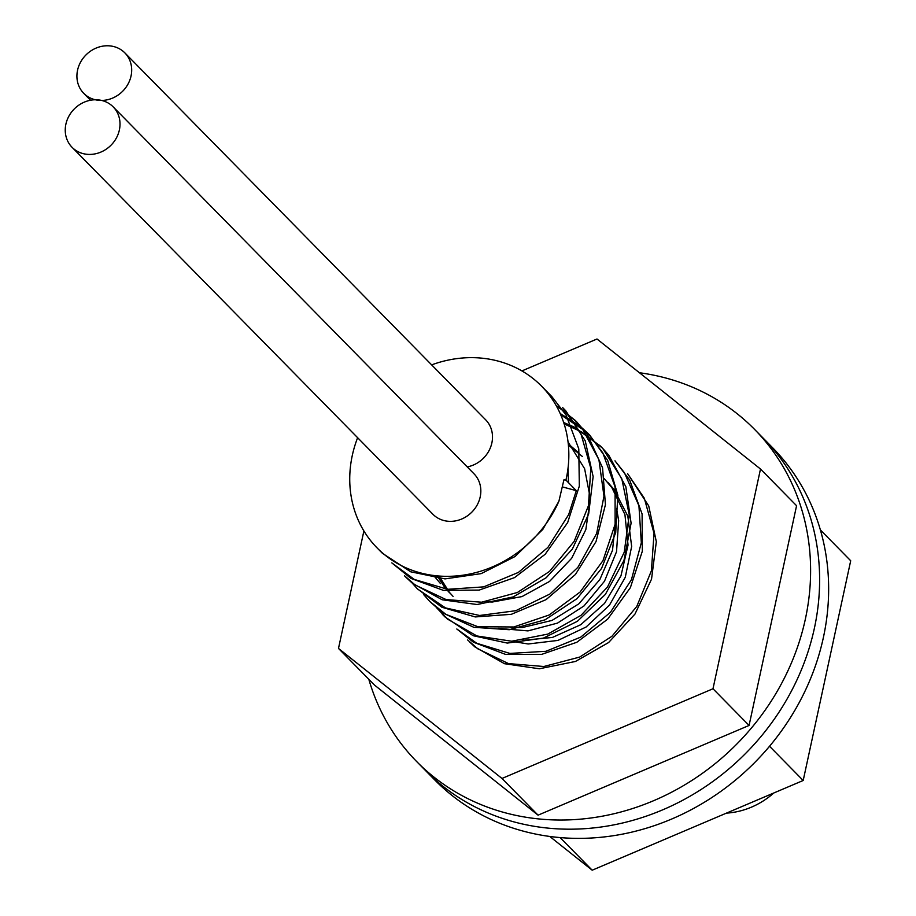 <?xml version="1.0" encoding="UTF-8"?>
<svg xmlns="http://www.w3.org/2000/svg" width="916" height="916" viewBox="0 0 916 916"><rect width="100%" height="100%" fill="white"/><g stroke="black" fill="none" stroke-linecap="round" stroke-linejoin="round"><path stroke-width="1.37" d="M726.411 813.133A74.975 67.097 -44.5 0 0 773.78 793.004M541.528 386.128L551.844 396.617L566.042 414.971L578.786 448.863L579.324 486.11L567.657 522.601L545.169 554.272L514.506 577.618L479.194 590.087L443.31 590.339L410.986 578.431L391.83 562.893L414.341 579.45L447.58 589.309L483.671 586.881L518.456 572.385L547.928 547.367L568.676 514.574L576.313 490.644L565.939 480.087A115.347 103.222 -44.5 0 0 541.528 386.128A115.347 103.222 -44.5 0 0 431.654 364.877M467.607 639.952L477.694 648.757L508.495 663.596L543.852 666.505L579.714 657.07L611.922 636.299L636.78 606.449L651.39 570.817L654.035 533.364L644.314 498.235L627.62 473.675L648.723 505.918L656.325 541.734L651.528 579.175L634.971 614.063L608.59 642.551L575.454 661.467L539.375 668.772L504.521 663.711L474.912 646.936L469.45 641.83M456.821 628.994L476.744 643.272L509.857 653.417L545.925 651.299L580.79 637.089L610.434 612.3L631.433 579.668L641.326 542.799L638.933 505.781L624.426 472.748L614.991 460.828M436.371 607.526L447.409 619.033L476.904 635.967L511.712 641.223L547.791 634.101L581.007 615.346L607.514 586.996L624.243 552.176L629.235 514.746L621.827 478.862L602.797 448.508L600.507 446.103L574.206 427.028L563.683 422.516M423.719 594.656L429.719 601.423L445.852 614.35L477.946 626.739L513.773 626.979L549.188 614.98L580.114 592.022L602.98 560.626L615.117 524.261L615.083 486.957L602.808 452.859L587.877 433.268L579.588 425.745L560.18 413.517M411.124 581.843L417.444 588.942L445.52 607.926L479.606 615.483L515.765 610.709L549.84 594.049L577.893 567.313L596.671 533.444L603.976 496.186L598.915 459.695L581.969 428.001L575.248 420.421L555.955 405.204M404.46 575.729L415.223 585.049L446.184 599.602L481.61 602.201L517.414 592.48L549.497 571.447L574.137 541.413L588.461 505.689L590.797 468.248L580.778 433.222L562.619 407.574L565.779 410.815L585.244 440.871L593.133 476.606L588.644 514.059L572.363 549.062L546.188 577.733L513.178 596.923L477.121 604.526L442.188 599.774L412.406 583.263L406.315 577.618M558.92 501.189L542.81 529.425L515.067 556.516L481.175 573.622L445.016 578.889L410.757 571.813L382.373 553.253L377.049 547.871A115.347 103.222 -44.5 0 0 558.92 501.189L563.913 479.847L565.939 480.087M556.619 406.383L562.161 409.864L577.091 422.31L587.58 434.917L602.545 467.721L605.442 504.647L596.018 541.596L575.431 574.469L546.073 599.637L511.334 614.315L475.244 616.937L441.936 607.262L417.089 588.587M560.741 414.788L586.183 431.711L589.732 435.146L607.64 460.29L617.842 495.235L615.701 532.688L601.549 568.47L577.057 598.617L545.066 619.811L509.273 629.716L473.812 627.3L442.76 612.918L429.707 601.423M564.13 423.902L581.614 431.917L602.362 447.993L608.739 455.137L625.846 486.728L631.101 523.173L623.979 560.443L605.373 594.404L577.435 621.277L543.428 638.108L507.269 643.078L473.125 635.704L444.924 616.88L442.336 614.27M614.98 460.84L629.635 479.95L642.093 513.968L642.322 551.249L630.368 587.66L607.652 619.17L576.817 642.276L541.448 654.448L505.598 654.402L473.412 642.208L456.832 628.994M357.629 437.711A115.347 103.222 -44.5 0 0 377.049 547.871M511.22 641.234L528.211 643.982L557.936 640.421L586.114 627.002L609.461 605.167L625.262 577.286L631.651 546.474L627.826 516.12L614.132 489.579L607.72 482.24M498.533 628.387L527.994 630.895L557.489 623.109L584.019 605.923L604.491 581.225L616.525 551.718L618.666 520.666L616.617 508.495M439.062 576.038L449.344 592.297L453.088 596.408M582.462 456.557L568.389 445.107M433.623 575.488L440.459 583.561M568.481 482.686L568.034 468.202M576.313 490.644L562.722 486.991M568.046 441.936L584.626 468.74L590.351 498.625L585.828 529.62L571.664 558.291L549.531 581.454L522.017 596.579L492.316 602.03L485.125 601.801M568.264 443.848L578.981 453.008M449.607 592.858L444.626 587.248L437.241 575.889M615.518 521.673L612.506 550.321L599.831 579.599L578.843 603.85L552.005 620.43L522.418 627.517L510.407 627.483M604.239 478.702L611.899 487.701L624.941 514.609L628.044 545.1L620.968 575.832L604.571 603.369L580.79 624.689L552.394 637.456L522.956 640.33M549.76 836.457L592.194 870.2L803.195 780.489L850.701 560.752L820.381 529.917M560.123 837.59L592.194 870.2M769.543 746.265L803.195 780.489M363.892 530.948L338.485 648.436L374.575 685.134L538.07 815.16L749.07 725.449L796.577 505.712L760.498 469.026L597.003 339L521.914 370.923M338.485 648.436L501.991 778.463L538.07 815.16M501.991 778.463L712.992 688.763L749.07 725.449M712.992 688.763L760.498 469.026M639.437 372.743A236.912 212.031 135.5 0 1 754.498 429.318A236.912 212.031 135.5 0 1 734.243 746.609A236.912 212.031 135.5 0 1 416.654 761.54A236.912 212.031 135.5 0 1 368.816 679.283M754.498 429.318L763.52 438.489A236.912 212.031 135.5 0 1 743.254 755.78A236.912 212.031 135.5 0 1 425.677 770.711L434.688 779.882A236.912 212.031 135.5 0 0 752.276 764.952A236.912 212.031 135.5 0 0 772.543 447.661L763.52 438.489A236.912 212.031 135.5 0 1 743.254 755.78A236.912 212.031 135.5 0 1 425.677 770.711L416.654 761.54M119.378 129.969A28.831 25.808 -44.5 0 0 113.183 106.874A28.831 25.808 -44.5 0 0 74.539 108.695A28.831 25.808 -44.5 0 0 72.066 147.304A28.831 25.808 -44.5 0 0 99.478 152.64A28.831 25.808 -44.5 0 0 119.378 129.969M72.066 147.304L432.89 514.242A28.831 25.808 -44.5 0 0 460.29 519.578A28.831 25.808 -44.5 0 0 480.202 496.896A28.831 25.808 -44.5 0 0 474.007 473.801L113.183 106.874M131.045 75.982A28.831 25.808 -44.5 0 0 124.862 52.888A28.831 25.808 -44.5 0 0 86.207 54.708A28.831 25.808 -44.5 0 0 83.745 93.329A28.831 25.808 -44.5 0 0 111.145 98.665A28.831 25.808 -44.5 0 0 131.045 75.982M467.217 466.897A28.831 25.808 -44.5 0 0 491.869 442.92A28.831 25.808 -44.5 0 0 485.675 419.814L124.862 52.888M602.362 447.993L600.507 446.103M589.732 435.146L587.877 433.268M577.103 422.299L575.248 420.421M406.303 577.63L404.46 575.74M83.745 93.329L90.535 100.233"/></g></svg>
